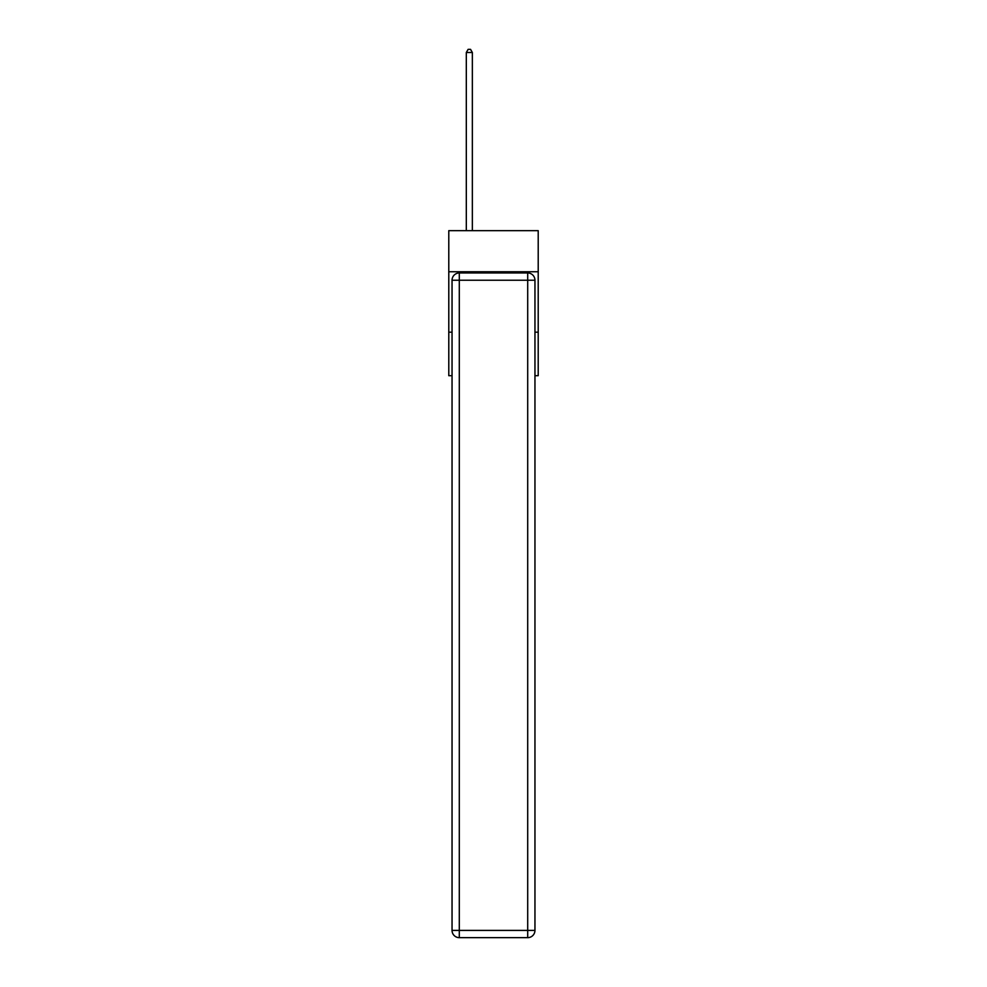 <?xml version="1.0" encoding="UTF-8"?>
<svg xmlns="http://www.w3.org/2000/svg" width="987" height="987" viewBox="0 0 987 987"><rect width="100%" height="100%" fill="white"/><g stroke="black" fill="none" stroke-linecap="round" stroke-linejoin="round"><path stroke-width="1.48" d="M538.211 271.758L538.211 230.674L448.789 230.674L448.789 271.758L538.211 271.758L538.211 375.689L534.954 375.689M452.046 332.187L448.789 332.187L448.789 271.758M538.211 332.187L534.954 332.187M448.789 332.187L448.789 375.689L452.046 375.689M459.3 272.967L527.7 272.967A7.254 7.254 0 0 1 534.954 280.222L534.954 930.396A7.254 7.254 0 0 1 527.7 937.65L459.3 937.65L459.3 930.396L527.7 930.396L527.7 280.222L459.3 280.222L459.3 930.396L452.046 930.396L452.046 280.222L459.3 280.222L459.3 272.967A7.254 7.254 0 0 0 452.046 280.222A7.254 7.254 0 0 1 459.3 272.967M452.046 930.396A7.254 7.254 0 0 0 459.3 937.65A7.254 7.254 0 0 1 452.046 930.396M472.354 230.674L472.354 52.496L466.308 52.496L466.308 230.674M466.308 52.496L468.122 49.35L470.54 49.35L472.354 52.496M527.7 937.65A7.254 7.254 0 0 0 534.954 930.396L527.7 930.396L527.7 937.65M534.954 280.222A7.254 7.254 0 0 0 527.7 272.967L527.7 280.222L534.954 280.222"/></g></svg>
